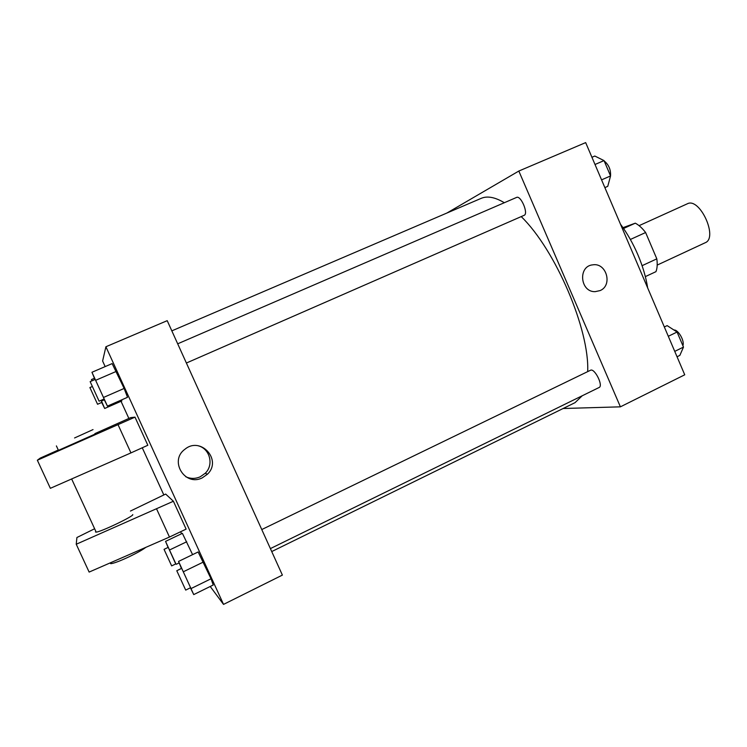 <?xml version="1.0" encoding="UTF-8"?>
<svg xmlns="http://www.w3.org/2000/svg" width="747" height="747" viewBox="0 0 747 747"><rect width="100%" height="100%" fill="white"/><g stroke="black" fill="none" stroke-linecap="round" stroke-linejoin="round"><path stroke-width="1.12" d="M657.192 265.092L705.168 242.756C718.521 237.873 699.687 196.881 687.287 203.819L639.087 225.659M622.989 227.658L635.295 223.176C638.769 224.968 642.215 228.087 645.613 232.522L656.818 258.854C657.547 264.111 657.257 268.378 655.95 271.665L645.343 276.614M642.084 265.68L656.818 258.854M630.365 239.47L645.613 232.522M623.558 228.479L635.295 223.176M620.468 224.165C627.237 233.279 633.064 243.522 637.947 254.895C642.765 266.287 646.006 277.286 647.658 287.884M446.921 213.026L518.829 171.044L585.667 142.602L684.738 374.798L620.402 406.835L563.126 408.506M518.829 171.044L620.402 406.835M600.093 290.592L595.163 291.657C580.064 292.245 577.786 265.969 592.829 264.84C606.471 262.468 612.932 285.382 600.093 290.592L595.154 291.657C580.055 292.245 577.786 265.969 592.819 264.84C606.461 262.468 612.932 285.382 600.093 290.592M271.731 551.566L575.031 402.661L582.23 395.761M587.674 371.623C589.7 329.969 555.581 249.909 521.219 216.602M504.318 202.717C495.028 197.18 487.324 195.723 481.189 198.347L171.829 330.865M186.386 363.023L524.161 215.313C528.736 213.707 520.818 195.051 516.569 197.432L177.693 343.807M270.395 548.597L599.103 387.497C603.613 385.835 594.528 367.739 590.457 370.279L261.767 529.548M105.159 366.59L102.61 361.006L105.906 346.757L167.216 320.668L282.385 575.097L223.53 604.398L210.224 586.479M202.325 477.819C184.967 486.923 168.859 460.703 184.882 449.292C200.682 435.903 222.475 460.152 207.423 474.224L202.325 477.819M105.906 346.757L223.53 604.398M185.816 476.763C190.588 478.911 195.387 478.92 200.224 476.801L205.229 473.271C214.118 464.867 209.935 448.602 198.142 445.772M181.558 533.741L180.643 531.724M163.817 494.925L142.266 447.78M128.867 418.451L121.023 401.288M127.522 397.301L124.142 388.44L127.522 397.301L107.437 406.116L103.926 399.085M112.134 363.593L124.142 388.44L112.134 363.593L91.946 372.277L107.437 406.116M121.864 400.924L121.49 399.953L121.864 400.924L104.673 408.478L101.704 402.446M182.389 533.349L192.595 554.638L182.389 533.349L165.554 541.37L175.722 563.938M213.231 585.004L211.037 578.766L213.231 585.004L193.734 594.593L190.41 587.796M198.142 551.958L211.037 578.766L198.142 551.958L178.552 561.417L193.734 594.593M58.285 450.021L40.179 458.126L37.35 460.227L134.992 417.143L130.734 417.62L94.888 433.624M134.992 417.143L147.831 445.259L130.949 452.897L50.357 488.314L37.35 460.227M94.626 528.755L76.913 537.513L76.241 544.246L173.397 501.246L165.666 494.066L130.445 511.051M173.397 501.246L186.124 529.119L169.466 537.046L89.136 572.081L76.241 544.246M95.849 531.406L95.457 531.976L96.186 532.125C101.134 531.855 134.703 515.701 132.723 514.58M110.173 562.902L110.752 563.696C113.917 563.331 120.08 561.006 129.24 556.72C137.149 552.901 142.677 549.783 145.824 547.355M58.443 450.366L95.093 434.072M74.569 437.957L93.03 429.59L74.569 437.957M118.035 424.679L130.949 452.897M156.665 509.081L169.466 537.046M664.335 326.971L667.136 325.617L677.071 332.032L683.486 347.094L679.845 355.395L677.043 356.767M668.304 336.29L677.071 332.032M674.746 351.379L683.486 347.094M682.861 345.609C684.915 341.174 678.192 329.418 673.953 330.015M591.932 157.281L594.817 156.039L604.024 160.596L610.56 175.937L607.75 186.358L604.874 187.618M595.014 164.489L604.024 160.596M601.568 179.859L610.56 175.937M610.542 175.9C610.906 169.718 608.796 164.751 604.192 160.997M168.084 547.42L165.554 541.37M171.661 565.899L175.881 563.864L168.271 547.336L164.051 549.353L171.661 565.899L164.051 549.353M169.718 549.904L186.713 541.762M176.301 564.274L179.149 562.893M178.58 569.802L181.418 568.42M91.974 380.839L91.433 379.56L92.049 380.802M101.181 400.289L104.673 408.478M97.558 404.267L89.901 387.553L97.558 404.267L101.881 402.372L101.06 400.336M91.433 379.56L94.449 378.253M101.517 401.018L104.281 399.804M181.446 568.476L178.552 561.417M185.704 590.102L190.616 587.693L181.689 568.355L176.778 570.736L185.704 590.102L176.778 570.736M183.585 571.651L203.399 562.033M191.279 588.459L211.037 578.766M94.99 379.532L91.946 372.277M99.108 401.186L104.169 398.982L95.224 379.429L90.154 381.624L99.108 401.186L90.154 381.624M95.924 380.195L116.345 371.371M103.768 397.348L124.142 388.44M207.423 474.224L205.229 473.271M71.647 478.958L96.186 532.125M110.752 563.696L110.351 562.827M56.389 445.903L58.49 450.46M89.901 387.553L92.245 386.535"/></g></svg>
